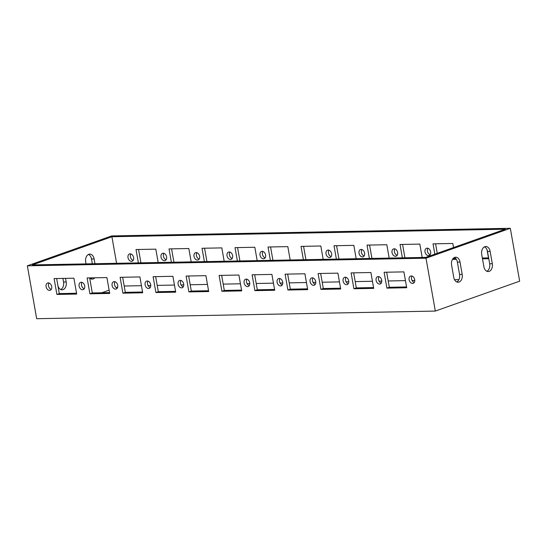 <?xml version="1.0" encoding="UTF-8"?>
<svg xmlns="http://www.w3.org/2000/svg" width="547" height="547" viewBox="0 0 547 547"><rect width="100%" height="100%" fill="white"/><g stroke="black" fill="none" stroke-linecap="round" stroke-linejoin="round"><path stroke-width="0.82" d="M48.963 282.997A3.856 2.735 -109.5 0 0 48.731 286.696A3.856 2.735 -109.5 0 0 51.24 289.418M49.558 290.382A3.856 2.735 -109.5 0 0 50.187 290.266A3.856 2.735 -109.5 0 0 51.48 285.719A3.856 2.735 -109.5 0 0 47.61 283.004A3.856 2.735 -109.5 0 0 46.187 287.12A3.856 2.735 -109.5 0 0 49.558 290.382M130.159 253.842A3.856 2.735 70.5 0 1 133.53 257.104A3.856 2.735 70.5 0 1 132.107 261.227A3.856 2.735 70.5 0 1 128.237 258.505A3.856 2.735 70.5 0 1 129.53 253.958A3.856 2.735 70.5 0 1 130.159 253.842M133.16 260.379A3.856 2.735 70.5 0 1 130.651 257.651A3.856 2.735 70.5 0 1 130.883 253.952M73.9 278.197L76.696 294.06L56.902 294.443L54.098 278.573L73.9 278.197M76.559 293.254L59.308 293.589L56.902 294.443M59.308 293.589L56.656 278.526M158.179 262.512L155.82 249.152L136.018 249.535L138.377 262.888M138.569 249.487L140.928 262.84M81.968 282.361A3.856 2.735 -109.5 0 0 81.735 286.06A3.856 2.735 -109.5 0 0 84.245 288.789M82.563 289.753A3.856 2.735 -109.5 0 0 83.192 289.637A3.856 2.735 -109.5 0 0 84.477 285.09A3.856 2.735 -109.5 0 0 80.614 282.368A3.856 2.735 -109.5 0 0 79.192 286.491A3.856 2.735 -109.5 0 0 82.563 289.753M163.156 253.213A3.856 2.735 70.5 0 1 166.527 256.475A3.856 2.735 70.5 0 1 165.105 260.591A3.856 2.735 70.5 0 1 161.242 257.876A3.856 2.735 70.5 0 1 162.534 253.329A3.856 2.735 70.5 0 1 163.156 253.213M166.165 259.743A3.856 2.735 70.5 0 1 163.649 257.022A3.856 2.735 70.5 0 1 163.888 253.323M106.904 277.568L109.701 293.431L89.899 293.807L87.103 277.944L106.904 277.568M109.557 292.624L92.306 292.953L89.899 293.807M92.306 292.953L89.653 277.897M191.177 261.876L188.818 248.523L169.023 248.899L171.375 262.259M171.573 248.851L173.925 262.211M114.966 281.732A3.856 2.735 -109.5 0 0 114.733 285.431A3.856 2.735 -109.5 0 0 117.243 288.16M115.561 289.117A3.856 2.735 -109.5 0 0 116.19 289.007A3.856 2.735 -109.5 0 0 117.482 284.461A3.856 2.735 -109.5 0 0 113.612 281.739A3.856 2.735 -109.5 0 0 112.19 285.862A3.856 2.735 -109.5 0 0 115.561 289.117M196.161 252.584A3.856 2.735 70.5 0 1 199.532 255.839A3.856 2.735 70.5 0 1 198.11 259.962A3.856 2.735 70.5 0 1 194.24 257.24A3.856 2.735 70.5 0 1 195.532 252.693A3.856 2.735 70.5 0 1 196.161 252.584M199.163 259.114A3.856 2.735 70.5 0 1 196.653 256.386A3.856 2.735 70.5 0 1 196.886 252.687M139.902 276.932L142.699 292.795L122.897 293.178L120.101 277.315L139.902 276.932M142.562 291.995L125.311 292.324L122.897 293.178M125.311 292.324L122.651 277.267M224.174 261.247L221.822 247.894L202.021 248.27L204.38 261.63M204.571 248.222L206.93 261.575M147.97 281.103A3.856 2.735 -109.5 0 0 147.731 284.802A3.856 2.735 -109.5 0 0 150.247 287.524M148.565 288.488A3.856 2.735 -109.5 0 0 149.187 288.372A3.856 2.735 -109.5 0 0 150.48 283.825A3.856 2.735 -109.5 0 0 146.617 281.11A3.856 2.735 -109.5 0 0 145.194 285.226A3.856 2.735 -109.5 0 0 148.565 288.488M229.159 251.948A3.856 2.735 70.5 0 1 232.53 255.21A3.856 2.735 70.5 0 1 231.107 259.326A3.856 2.735 70.5 0 1 227.244 256.611A3.856 2.735 70.5 0 1 228.53 252.064A3.856 2.735 70.5 0 1 229.159 251.948M232.16 258.478A3.856 2.735 70.5 0 1 229.651 255.757A3.856 2.735 70.5 0 1 229.884 252.058M172.907 276.303L175.703 292.166L155.902 292.549L153.105 276.679L172.907 276.303M175.56 291.36L158.309 291.695L155.902 292.549M158.309 291.695L155.656 276.632M257.179 260.618L254.82 247.258L235.019 247.641L237.377 260.994M237.576 247.586L239.928 260.946M180.968 280.467A3.856 2.735 -109.5 0 0 180.736 284.166A3.856 2.735 -109.5 0 0 183.245 286.895M181.563 287.852A3.856 2.735 -109.5 0 0 182.192 287.743A3.856 2.735 -109.5 0 0 183.477 283.196A3.856 2.735 -109.5 0 0 179.614 280.474A3.856 2.735 -109.5 0 0 178.192 284.597A3.856 2.735 -109.5 0 0 181.563 287.852M262.163 251.319A3.856 2.735 70.5 0 1 265.527 254.581A3.856 2.735 70.5 0 1 264.112 258.697A3.856 2.735 70.5 0 1 260.242 255.975A3.856 2.735 70.5 0 1 261.534 251.429A3.856 2.735 70.5 0 1 262.163 251.319M265.165 257.849A3.856 2.735 70.5 0 1 262.656 255.128A3.856 2.735 70.5 0 1 262.888 251.429M205.904 275.667L208.701 291.537L188.9 291.913L186.103 276.05L205.904 275.667M208.557 290.731L191.313 291.059L188.9 291.913M191.313 291.059L188.653 276.003M290.177 259.982L287.825 246.629L268.023 247.005L270.375 260.365M270.574 246.957L272.926 260.317M411.973 276.05A3.856 2.735 -109.5 0 0 411.741 279.749A3.856 2.735 -109.5 0 0 414.25 282.471M412.568 283.435A3.856 2.735 -109.5 0 0 413.197 283.319A3.856 2.735 -109.5 0 0 414.482 278.772A3.856 2.735 -109.5 0 0 410.619 276.05A3.856 2.735 -109.5 0 0 409.197 280.173A3.856 2.735 -109.5 0 0 412.568 283.435M384.11 272.262L403.912 271.88L406.708 287.743L386.907 288.125L384.11 272.262M406.565 286.943L389.314 287.271L386.907 288.125M389.314 287.271L386.661 272.208M482.488 258.82L488.621 258.704L487.069 249.876M482.345 258.013L488.485 257.897M378.975 276.679A3.856 2.735 -109.5 0 0 378.736 280.379A3.856 2.735 -109.5 0 0 381.252 283.1M379.57 284.064A3.856 2.735 -109.5 0 0 380.192 283.955A3.856 2.735 -109.5 0 0 381.485 279.401A3.856 2.735 -109.5 0 0 377.621 276.686A3.856 2.735 -109.5 0 0 376.199 280.802A3.856 2.735 -109.5 0 0 379.57 284.064M351.106 272.891L370.907 272.515L373.704 288.378L353.902 288.754L351.106 272.891M373.56 287.572L356.316 287.9L353.902 288.754M356.316 287.9L353.656 272.844M452.465 259.394L455.624 259.333L455.425 258.225M453.046 258.574L455.48 258.526M453.545 247.538L452.827 243.47L433.026 243.846L434.844 254.17M435.576 243.798L437.258 253.316M345.971 277.308A3.856 2.735 -109.5 0 0 345.738 281.008A3.856 2.735 -109.5 0 0 348.248 283.736M346.566 284.693A3.856 2.735 -109.5 0 0 347.195 284.584A3.856 2.735 -109.5 0 0 348.487 280.037A3.856 2.735 -109.5 0 0 344.617 277.315A3.856 2.735 -109.5 0 0 343.195 281.438A3.856 2.735 -109.5 0 0 346.566 284.693M427.166 248.16A3.856 2.735 70.5 0 1 430.537 251.422A3.856 2.735 70.5 0 1 429.115 255.538A3.856 2.735 70.5 0 1 425.245 252.817A3.856 2.735 70.5 0 1 426.537 248.27A3.856 2.735 70.5 0 1 427.166 248.16M430.168 254.69A3.856 2.735 70.5 0 1 427.658 251.969A3.856 2.735 70.5 0 1 427.891 248.27M318.108 273.521L337.909 273.144L340.706 289.007L320.904 289.39L318.108 273.521M340.562 288.201L323.311 288.536L320.904 289.39M323.311 288.536L320.658 273.473M422.181 257.459L419.822 244.099L400.028 244.482L402.38 257.835M402.578 244.427L404.93 257.787M312.973 277.944A3.856 2.735 -109.5 0 0 312.734 281.643A3.856 2.735 -109.5 0 0 315.25 284.365M313.568 285.329A3.856 2.735 -109.5 0 0 314.197 285.213A3.856 2.735 -109.5 0 0 315.482 280.666A3.856 2.735 -109.5 0 0 311.619 277.951A3.856 2.735 -109.5 0 0 310.197 282.067A3.856 2.735 -109.5 0 0 313.568 285.329M394.161 248.789A3.856 2.735 70.5 0 1 397.532 252.051A3.856 2.735 70.5 0 1 396.11 256.174A3.856 2.735 70.5 0 1 392.247 253.452A3.856 2.735 70.5 0 1 393.532 248.906A3.856 2.735 70.5 0 1 394.161 248.789M397.17 255.319A3.856 2.735 70.5 0 1 394.654 252.598A3.856 2.735 70.5 0 1 394.886 248.899M285.103 274.156L304.905 273.773L307.701 289.643L287.907 290.019L285.103 274.156M307.564 288.837L290.313 289.165L287.907 290.019M290.313 289.165L287.66 274.109M389.177 258.088L386.825 244.735L367.023 245.111L369.382 258.471M369.574 245.063L371.933 258.416M279.968 278.573A3.856 2.735 -109.5 0 0 279.736 282.273A3.856 2.735 -109.5 0 0 282.245 285.001M280.563 285.958A3.856 2.735 -109.5 0 0 281.192 285.849A3.856 2.735 -109.5 0 0 282.484 281.302A3.856 2.735 -109.5 0 0 278.614 278.58A3.856 2.735 -109.5 0 0 277.192 282.703A3.856 2.735 -109.5 0 0 280.563 285.958M361.164 249.425A3.856 2.735 70.5 0 1 364.534 252.68A3.856 2.735 70.5 0 1 363.112 256.803A3.856 2.735 70.5 0 1 359.242 254.082A3.856 2.735 70.5 0 1 360.535 249.535A3.856 2.735 70.5 0 1 361.164 249.425M364.165 255.955A3.856 2.735 70.5 0 1 361.656 253.227A3.856 2.735 70.5 0 1 361.888 249.528M252.105 274.785L271.907 274.409L274.703 290.272L254.902 290.648L252.105 274.785M274.56 289.466L257.316 289.794L254.902 290.648M257.316 289.794L254.656 274.738M356.179 258.724L353.827 245.364L334.026 245.74L336.378 259.1M336.576 245.692L338.928 259.052M246.97 279.209A3.856 2.735 -109.5 0 0 246.738 282.902A3.856 2.735 -109.5 0 0 249.247 285.63M247.565 286.594A3.856 2.735 -109.5 0 0 248.194 286.478A3.856 2.735 -109.5 0 0 249.48 281.931A3.856 2.735 -109.5 0 0 245.617 279.209A3.856 2.735 -109.5 0 0 244.194 283.332A3.856 2.735 -109.5 0 0 247.565 286.594M328.159 250.054A3.856 2.735 70.5 0 1 331.53 253.316A3.856 2.735 70.5 0 1 330.108 257.432A3.856 2.735 70.5 0 1 326.244 254.717A3.856 2.735 70.5 0 1 327.537 250.17A3.856 2.735 70.5 0 1 328.159 250.054M331.167 256.584A3.856 2.735 70.5 0 1 328.651 253.863A3.856 2.735 70.5 0 1 328.891 250.164M219.108 275.421L238.902 275.038L241.706 290.901L221.904 291.284L219.108 275.421M241.562 290.101L224.311 290.43L221.904 291.284M224.311 290.43L221.658 275.367M323.181 259.353L320.822 245.993L301.021 246.376L303.38 259.729M303.571 246.328L305.93 259.681M92.327 263.77L91.486 259.005A6.352 4.355 88.9 0 0 88.47 254.423M86.036 263.893L85.694 261.945A6.352 4.355 -91.1 0 1 89.79 254.102A6.352 4.355 -91.1 0 1 94.125 258.957L94.966 263.722M94.809 277.794A6.352 4.355 -91.1 0 1 92.204 279.134A6.352 4.355 -91.1 0 1 89.674 278.026M90.877 278.861A6.352 4.355 88.9 0 0 92.169 277.849M486.892 271.285A6.352 4.355 88.9 0 0 489.668 263.763L487.493 251.422A6.352 4.355 88.9 0 0 484.478 246.847M492.307 263.716A6.352 4.355 -91.1 0 1 488.211 271.558A6.352 4.355 -91.1 0 1 483.876 266.704L481.702 254.362A6.352 4.355 -91.1 0 1 485.798 246.519A6.352 4.355 -91.1 0 1 490.133 251.374L492.307 263.716L489.668 263.763M65.544 278.355L66.187 281.972A6.352 4.355 -91.1 0 1 62.091 289.814A6.352 4.355 -91.1 0 1 57.92 285.725M60.765 289.541A6.352 4.355 88.9 0 0 63.541 282.02L62.905 278.409M456.772 281.958A6.352 4.355 88.9 0 0 459.555 274.444L457.374 262.102A6.352 4.355 88.9 0 0 454.366 257.521M451.583 265.042A6.352 4.355 -91.1 0 1 455.678 257.199A6.352 4.355 -91.1 0 1 460.013 262.054L462.194 274.389A6.352 4.355 -91.1 0 1 458.099 282.231A6.352 4.355 -91.1 0 1 453.757 277.377L451.583 265.042M505.278 229.2L425.764 257.391L32.396 264.919L111.909 236.728L505.278 229.2M510.324 228.297L425.997 258.191L435.323 311.072L36.676 318.703L27.35 265.821L111.677 235.928L510.324 228.297L519.65 281.179L435.323 311.072M425.997 258.191L27.35 265.821M124.196 286.019L141.447 285.684M148.073 285.561L150.781 285.507M157.201 285.384L174.445 285.055M181.071 284.925L183.785 284.878M190.199 284.755L207.45 284.426M223.197 284.119L240.448 283.79M247.073 283.667L249.788 283.613M256.201 283.49L273.452 283.161M280.071 283.031L282.785 282.984M289.199 282.861L306.45 282.525M313.075 282.402L315.79 282.348M322.204 282.225L339.448 281.896M346.073 281.767L348.788 281.719M355.201 281.596L372.452 281.267M379.078 281.137L381.785 281.09M388.206 280.967L405.45 280.632M412.076 280.508L414.79 280.454M454.53 279.695L458.926 279.613M116.593 263.305L111.909 236.728M117.68 287.127L116.258 287.626M109.126 290.156L101.742 292.775M94.125 258.957L91.486 259.005M490.133 251.374L487.493 251.422M66.187 281.972L63.541 282.02M460.013 262.054L457.374 262.102M462.194 274.389L459.555 274.444"/></g></svg>
